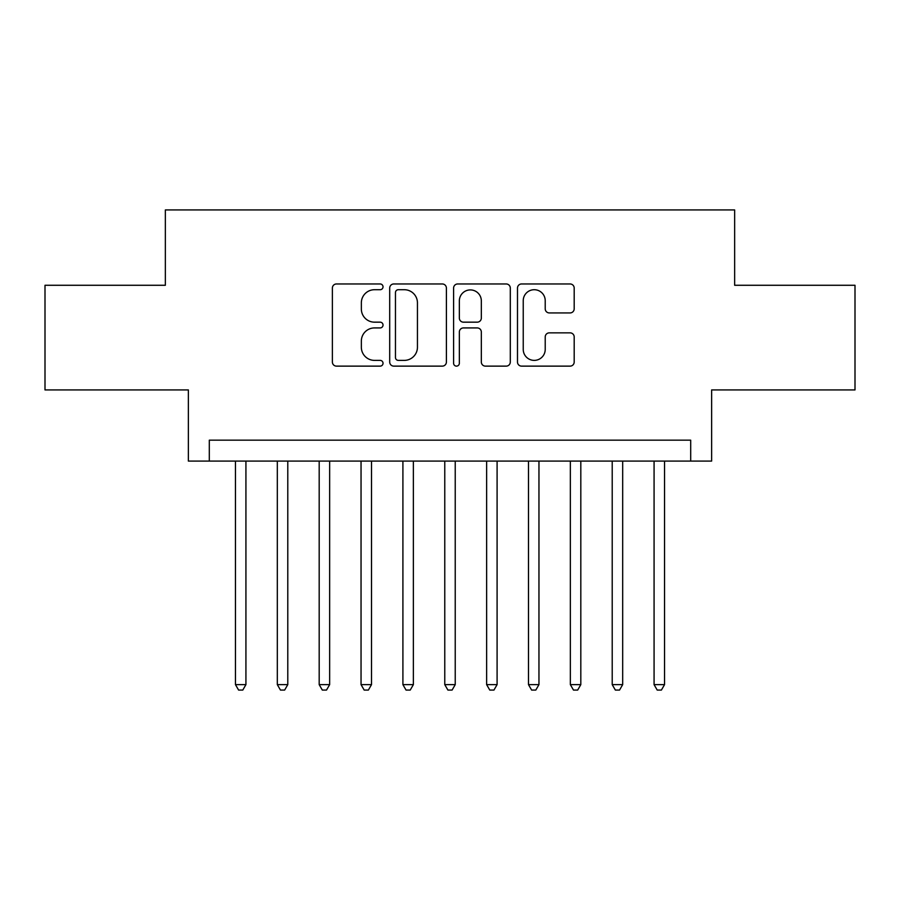 <?xml version="1.0" encoding="UTF-8"?>
<svg xmlns="http://www.w3.org/2000/svg" width="900" height="900" viewBox="0 0 900 900"><rect width="100%" height="100%" fill="white"/><g stroke="black" fill="none" stroke-linecap="round" stroke-linejoin="round"><path stroke-width="1.35" d="M383.029 286.83A2.88 2.88 0 0 0 380.149 283.961L336.488 283.961A4.106 4.106 0 0 0 332.381 288.067L332.381 362.025A4.106 4.106 0 0 0 336.488 366.131L380.149 366.131A2.88 2.88 0 0 0 383.029 363.262A2.88 2.88 0 0 0 380.149 360.382L374.501 360.382A13.151 13.151 0 0 1 361.35 347.231L361.35 341.066A13.151 13.151 0 0 1 374.501 327.926L380.149 327.926A2.88 2.88 0 0 0 383.029 325.046A2.88 2.88 0 0 0 380.149 322.166L374.501 322.166A13.151 13.151 0 0 1 361.35 309.026L361.35 302.861A13.151 13.151 0 0 1 374.501 289.71L380.149 289.71A2.88 2.88 0 0 0 383.029 286.83M570.082 312.93A4.106 4.106 0 0 0 574.189 308.812L574.189 288.067A4.106 4.106 0 0 0 570.082 283.961L521.595 283.961A4.106 4.106 0 0 0 517.489 288.067L517.489 362.025A4.106 4.106 0 0 0 521.595 366.131L570.082 366.131A4.106 4.106 0 0 0 574.189 362.025L574.189 336.96A4.106 4.106 0 0 0 570.082 332.854L549.337 332.854A4.106 4.106 0 0 0 545.22 336.96L545.22 349.391A10.991 10.991 0 0 1 534.229 360.382A10.991 10.991 0 0 1 523.238 349.391L523.238 300.701A10.991 10.991 0 0 1 534.229 289.71A10.991 10.991 0 0 1 545.22 300.701L545.22 308.812A4.106 4.106 0 0 0 549.337 312.93L570.082 312.93M690.694 461.093L711.63 461.093L711.63 389.925L855 389.925L855 285.278L734.648 285.278L734.648 209.925L165.352 209.925L165.352 285.278L45 285.278L45 389.925L188.37 389.925L188.37 461.093L690.694 461.093L690.694 440.168L209.306 440.168L209.306 461.093M446.4 288.067A4.106 4.106 0 0 0 442.294 283.961L393.806 283.961A4.106 4.106 0 0 0 389.7 288.067L389.7 362.025A4.106 4.106 0 0 0 393.806 366.131L442.294 366.131A4.106 4.106 0 0 0 446.4 362.025L446.4 288.067M457.706 283.961L506.194 283.961A4.106 4.106 0 0 1 510.3 288.067L510.3 362.025A4.106 4.106 0 0 1 506.194 366.131L485.438 366.131A4.106 4.106 0 0 1 481.331 362.025L481.331 332.032A4.106 4.106 0 0 0 477.225 327.926L463.455 327.926A4.106 4.106 0 0 0 459.349 332.032L459.349 363.262A2.88 2.88 0 0 1 456.469 366.131A2.88 2.88 0 0 1 453.6 363.262L453.6 288.067A4.106 4.106 0 0 1 457.706 283.961M398.329 289.71A2.88 2.88 0 0 0 395.46 292.59L395.46 357.502A2.88 2.88 0 0 0 398.329 360.382L404.291 360.382A13.151 13.151 0 0 0 417.442 347.231L417.442 302.861A13.151 13.151 0 0 0 404.291 289.71L398.329 289.71M481.331 300.904A10.991 10.991 0 0 0 470.34 289.912A10.991 10.991 0 0 0 459.349 300.904L459.349 318.06A4.106 4.106 0 0 0 463.455 322.166L477.225 322.166A4.106 4.106 0 0 0 481.331 318.06L481.331 300.904M235.463 461.093L235.463 684.63L245.925 684.63L245.925 461.093M245.925 684.63L242.786 690.075L238.601 690.075L235.463 684.63M277.324 461.093L277.324 684.63L287.786 684.63L287.786 461.093M287.786 684.63L284.648 690.075L280.463 690.075L277.324 684.63M319.185 461.093L319.185 684.63L329.647 684.63L329.647 461.093M329.647 684.63L326.509 690.075L322.324 690.075L319.185 684.63M361.046 461.093L361.046 684.63L371.509 684.63L371.509 461.093M371.509 684.63L368.37 690.075L364.185 690.075L361.046 684.63M402.907 461.093L402.907 684.63L413.37 684.63L413.37 461.093M413.37 684.63L410.231 690.075L406.046 690.075L402.907 684.63M444.769 461.093L444.769 684.63L455.231 684.63L455.231 461.093M455.231 684.63L452.093 690.075L447.907 690.075L444.769 684.63M486.63 461.093L486.63 684.63L497.093 684.63L497.093 461.093M497.093 684.63L493.954 690.075L489.769 690.075L486.63 684.63M528.491 461.093L528.491 684.63L538.954 684.63L538.954 461.093M538.954 684.63L535.815 690.075L531.63 690.075L528.491 684.63M570.352 461.093L570.352 684.63L580.815 684.63L580.815 461.093M580.815 684.63L577.676 690.075L573.491 690.075L570.352 684.63M612.214 461.093L612.214 684.63L622.676 684.63L622.676 461.093M622.676 684.63L619.538 690.075L615.352 690.075L612.214 684.63M654.075 461.093L654.075 684.63L664.538 684.63L664.538 461.093M664.538 684.63L661.399 690.075L657.214 690.075L654.075 684.63"/></g></svg>
